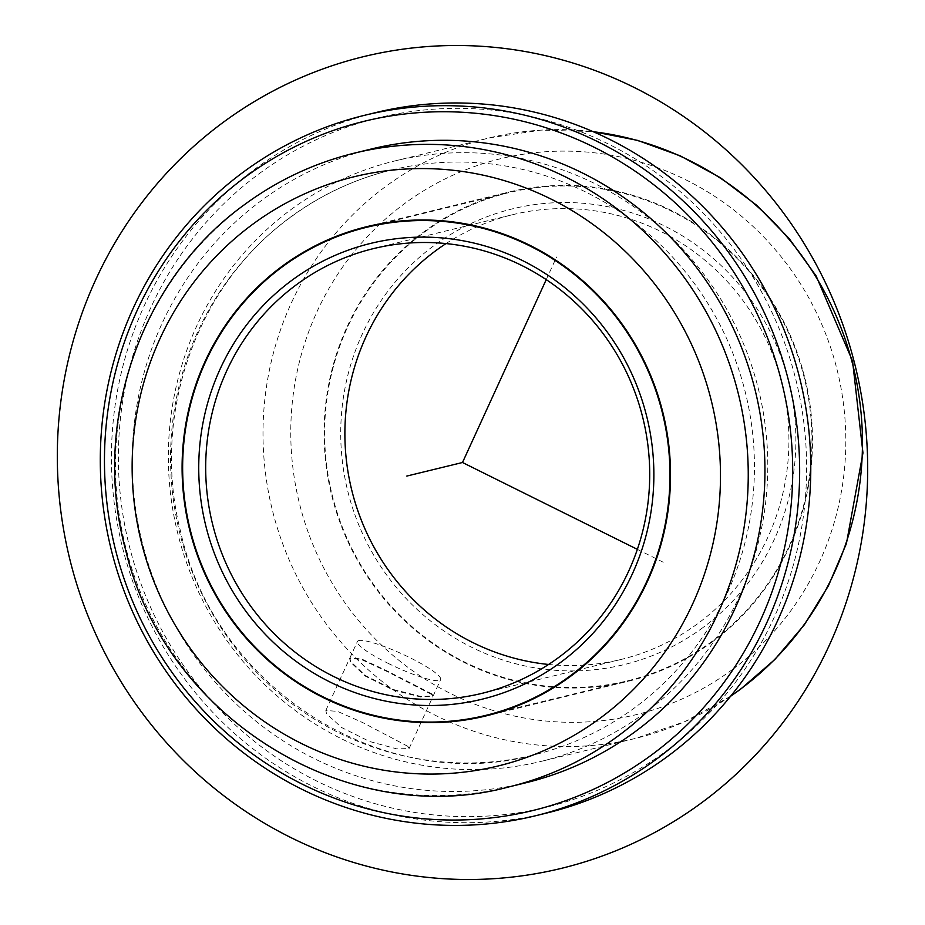 <?xml version="1.0" encoding="UTF-8"?>
<svg xmlns="http://www.w3.org/2000/svg" width="925" height="925" viewBox="0 0 925 925"><rect width="100%" height="100%" fill="white"/><g stroke="black" fill="none" stroke-linecap="round" stroke-linejoin="round"><path stroke-width="0.69" stroke-dasharray="4.62 3.47" d="M407.821 746.336L362.993 722.714L337.59 711.394L325.831 710.458L326.56 713.869L341.649 727.547L369.561 741.48L396.767 748.88L409.081 748.568L407.821 746.336M431.593 694.421L386.546 671.261L361.363 659.49L349.673 658.403L350.321 661.953L365.19 676.082L393.125 690.027L420.517 696.964L432.912 696.513L431.593 694.421M712.805 641.522A251.785 243.761 76.3 0 1 627.902 681.343A251.785 243.761 76.3 0 1 347.326 540.35A251.785 243.761 76.3 0 1 423.789 231.909A251.785 243.761 76.3 0 1 508.681 192.099A251.785 243.761 76.3 0 1 789.268 333.092A251.785 243.761 76.3 0 1 712.805 641.522M290.716 209.79A309.008 299.168 76.3 0 1 394.917 160.927A309.008 299.168 76.3 0 1 739.26 333.96A309.008 299.168 76.3 0 1 645.419 712.493A309.008 299.168 76.3 0 1 541.229 761.368A309.008 299.168 76.3 0 1 196.875 588.323A309.008 299.168 76.3 0 1 290.716 209.79M289.745 217.664A300.995 291.41 76.3 0 1 391.24 170.061A300.995 291.41 76.3 0 1 726.657 338.619A300.995 291.41 76.3 0 1 635.255 707.336A300.995 291.41 76.3 0 1 533.76 754.939A300.995 291.41 76.3 0 1 198.343 586.381A300.995 291.41 76.3 0 1 289.745 217.664M258.873 173.912A354.784 343.487 76.3 0 1 739.919 257.208A354.784 343.487 76.3 0 1 666.127 751.088A354.784 343.487 76.3 0 1 185.081 667.792A354.784 343.487 76.3 0 1 258.873 173.912M546.455 813.098A360.507 349.026 76.3 0 1 144.716 611.217A360.507 349.026 76.3 0 1 254.19 169.587A360.507 349.026 76.3 0 1 375.758 112.584M525.805 782.793A326.178 315.783 76.3 0 1 162.326 600.14A326.178 315.783 76.3 0 1 261.37 200.575A326.178 315.783 76.3 0 1 371.364 148.994M446.023 243.576A228.891 221.607 76.3 0 1 512.716 214.669A228.891 221.607 76.3 0 1 767.785 342.851A228.891 221.607 76.3 0 1 698.271 623.253A228.891 221.607 76.3 0 1 621.091 659.444A228.891 221.607 76.3 0 1 548.583 664.462M702.954 627.566A234.615 227.145 76.3 0 1 384.846 572.482A234.615 227.145 76.3 0 1 433.64 245.877A234.615 227.145 76.3 0 1 751.747 300.96A234.615 227.145 76.3 0 1 702.954 627.566M712.481 641.06A251.207 243.206 76.3 0 1 627.763 680.788A251.207 243.206 76.3 0 1 347.823 540.119A251.207 243.206 76.3 0 1 424.113 232.383A251.207 243.206 76.3 0 1 508.819 192.654A251.207 243.206 76.3 0 1 788.759 333.324A251.207 243.206 76.3 0 1 712.481 641.06M431.836 693.9L386.777 670.752L361.594 658.97L349.904 657.883L350.563 661.433L365.433 675.562L393.356 689.518L420.759 696.444L433.154 695.993L431.836 693.9M387.91 663.248A45.776 7.25 24.6 0 0 440.67 679.586A45.776 7.25 24.6 0 0 439.676 676.765A45.776 7.25 24.6 0 0 410.18 657.814A45.776 7.25 24.6 0 0 357.42 641.476A45.776 7.25 24.6 0 0 358.403 644.297A45.776 7.25 24.6 0 0 387.91 663.248M637.36 549.357L663.595 562.4M546.236 279.616L556.584 257M732.507 669.457A286.114 277.003 76.3 0 1 344.574 602.279A286.114 277.003 76.3 0 1 404.075 203.986A286.114 277.003 76.3 0 1 792.02 271.164A286.114 277.003 76.3 0 1 732.507 669.457M730.785 696.039A309.008 299.168 76.3 0 1 635.88 738.3A309.008 299.168 76.3 0 1 291.537 565.256A309.008 299.168 76.3 0 1 385.367 186.723A309.008 299.168 76.3 0 1 489.568 137.86A309.008 299.168 76.3 0 1 593.272 131.72M509.097 786.863A326.178 315.783 76.3 0 1 145.618 604.21A326.178 315.783 76.3 0 1 244.674 204.645A326.178 315.783 76.3 0 1 354.657 153.064M325.831 710.458L349.662 658.403M485.914 715.938L627.902 681.343M366.693 226.694L508.681 192.099M730.588 696.271L685.078 721.535L635.88 738.3L541.229 761.368M394.917 160.927L489.568 137.86L540.952 130.113L592.994 131.604M391.24 170.061C354.622 179.057 321.044 194.805 290.508 217.306C196.62 284.854 150.74 414.724 180.444 530.927C214.692 688.778 384.522 795.673 533.76 754.939M409.081 748.568L432.912 696.513M481.89 693.368L621.091 659.444M373.515 248.594L512.716 214.669M382.788 223.364L508.819 192.654M501.743 711.498L627.763 680.788M433.154 695.993L440.67 679.586M349.904 657.883L357.42 641.476"/><path stroke-width="1.39" d="M570.817 676.129A251.785 243.761 76.3 0 1 485.914 715.938A251.785 243.761 76.3 0 1 205.338 574.945A251.785 243.761 76.3 0 1 281.801 266.516A251.785 243.761 76.3 0 1 366.693 226.694A251.785 243.761 76.3 0 1 647.28 367.688A251.785 243.761 76.3 0 1 570.817 676.129M364.623 115.29L375.758 112.584A360.507 349.026 76.3 0 1 777.497 314.454A360.507 349.026 76.3 0 1 668.023 756.083A360.507 349.026 76.3 0 1 546.455 813.098L535.321 815.815A360.507 349.026 76.3 0 1 133.582 613.934A360.507 349.026 76.3 0 1 243.055 172.304A360.507 349.026 76.3 0 1 364.623 115.29A360.507 349.026 76.3 0 1 766.362 317.171A360.507 349.026 76.3 0 1 656.889 758.801A360.507 349.026 76.3 0 1 535.321 815.815M244.952 177.299A354.784 343.487 76.3 0 1 725.998 260.596A354.784 343.487 76.3 0 1 652.206 754.488A354.784 343.487 76.3 0 1 171.171 671.18A354.784 343.487 76.3 0 1 244.952 177.299M635.787 731.212A326.178 315.783 76.3 0 1 525.805 782.793L509.097 786.863A326.178 315.783 76.3 0 0 619.079 735.282A326.178 315.783 76.3 0 0 718.135 335.717A326.178 315.783 76.3 0 0 354.657 153.064L371.364 148.994A326.178 315.783 76.3 0 1 734.832 331.647A326.178 315.783 76.3 0 1 635.787 731.212M282.125 266.978A251.207 243.206 76.3 0 1 366.832 227.249A251.207 243.206 76.3 0 1 646.772 367.919A251.207 243.206 76.3 0 1 570.494 675.666A251.207 243.206 76.3 0 1 485.775 715.383A251.207 243.206 76.3 0 1 205.836 574.714A251.207 243.206 76.3 0 1 282.125 266.978M291.653 280.472A234.615 227.145 76.3 0 1 609.76 335.567A234.615 227.145 76.3 0 1 560.966 662.161A234.615 227.145 76.3 0 1 242.859 607.077A234.615 227.145 76.3 0 1 291.653 280.472M559.07 657.166A228.891 221.607 76.3 0 1 481.89 693.368A228.891 221.607 76.3 0 1 226.822 565.187A228.891 221.607 76.3 0 1 296.324 284.796A228.891 221.607 76.3 0 1 373.515 248.594A228.891 221.607 76.3 0 1 628.584 376.776A228.891 221.607 76.3 0 1 559.07 657.166M548.583 664.462A228.891 221.607 76.3 0 1 353.246 495.892A228.891 221.607 76.3 0 1 435.525 250.872A228.891 221.607 76.3 0 1 446.023 243.576M546.236 279.616L462.5 462.5L637.36 549.357M462.5 462.5L406.815 476.063M829.505 644.817A417.73 404.422 76.3 0 1 290.797 837.53A417.73 404.422 76.3 0 1 95.495 280.183A417.73 404.422 76.3 0 1 634.203 87.47A417.73 404.422 76.3 0 1 829.505 644.817M593.272 131.72A309.008 299.168 76.3 0 1 851.948 361.559A309.008 299.168 76.3 0 1 740.081 689.437A309.008 299.168 76.3 0 1 730.785 696.039M252.236 224.625A303.284 293.618 76.3 0 1 663.456 295.827A303.284 293.618 76.3 0 1 600.383 718.02A303.284 293.618 76.3 0 1 189.162 646.806A303.284 293.618 76.3 0 1 252.236 224.625M592.994 131.604L637.498 140.369L680.291 155.863L720.413 177.75L756.962 205.5L789.106 238.5L816.139 275.997L852.549 361.016L862.956 452.938L846.421 543.565L828.407 585.826L804.368 624.757L774.872 659.49L740.555 689.218L730.588 696.271M509.097 786.863C347.164 830.754 164.558 717.384 125.523 549.508C91.089 423.037 140.299 279.651 244.188 204.864C277.639 180.202 314.465 162.939 354.657 153.064M366.832 227.249L382.788 223.364M485.775 715.383L501.743 711.498"/></g></svg>
